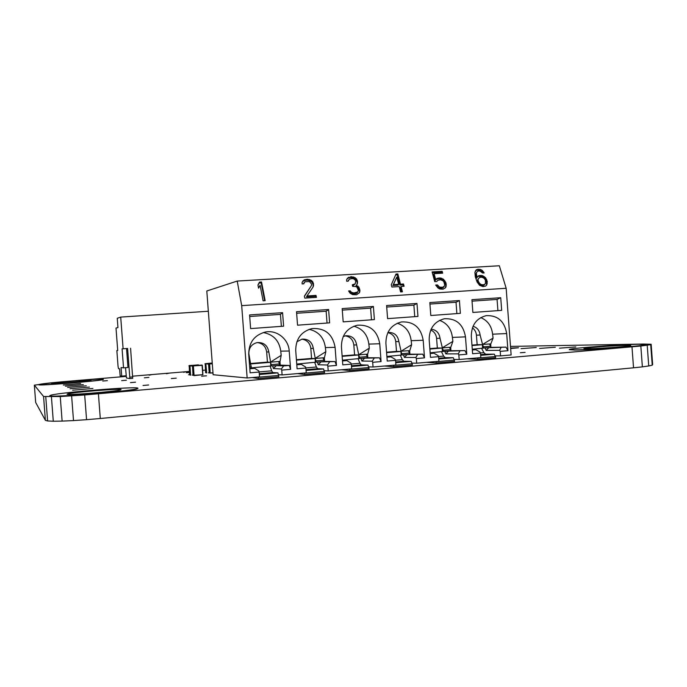 <?xml version="1.0" encoding="UTF-8"?>
<svg xmlns="http://www.w3.org/2000/svg" width="687" height="687" viewBox="0 0 687 687"><rect width="100%" height="100%" fill="white"/><g stroke="black" fill="none" stroke-linecap="round" stroke-linejoin="round"><path stroke-width="1.03" d="M51.473 383.569C51.216 384.265 87.781 381.328 90.77 380.426L91.062 380.246C90.341 379.653 55.329 382.47 51.834 383.406L51.473 383.569M103.385 379.361L102.93 379.653C98.301 381.113 37.897 385.965 38.833 384.78L38.833 384.729M103.342 379.215C101.702 378.297 45.411 382.822 39.434 384.377L38.824 384.634C37.888 385.811 98.293 380.967 102.913 379.507L103.342 379.215M587.325 348.773C597.733 348.738 630.039 346.36 630.786 345.587L626.784 345.329C615.518 345.458 585.084 347.716 583.89 348.507L587.325 348.773M645.892 344.634L645.849 344.84C644.844 346.111 591.189 350.035 574.701 350.052L569.265 349.649M638.987 344.264C620.232 344.513 571.541 348.129 569.368 349.425L574.693 349.881C591.181 349.863 644.835 345.939 645.832 344.668L638.987 344.264M67.068 394.226C67.077 395.454 115.236 391.564 120.483 389.924L121.084 389.503C119.289 388.473 74.016 392.14 67.858 393.831L67.068 394.226M138.001 388.335L136.911 388.945C128.795 391.607 48.76 398.056 49.739 395.935L49.73 395.815M137.752 388.052C133.965 386.455 61.607 392.32 51.087 395.111L49.722 395.738C48.743 397.85 128.787 391.401 136.893 388.748L137.752 388.052M189.578 374.613L188.573 374.741L189.586 374.741M201.669 376.201L206.512 375.815L201.669 376.167M171.346 378.554L176.233 378.168L171.364 378.52M144.373 377.807L148.916 377.421L144.373 377.807M189.406 372.397L186.366 372.689L189.414 372.517M520.36 352.74L525.108 352.388L520.36 352.74M102.775 381.036L107.395 380.641L102.81 381.01M121.651 380.615L126.382 380.22L121.651 380.615M143.025 385.476L148.632 384.986L143.025 385.476M130.453 382.616L135.545 382.178L130.453 382.616M559.493 348.163L575.826 346.944L559.493 348.163M539.578 348.421L555.328 347.244L539.578 348.421M521.055 348.653L536.264 347.519L521.055 348.653M510.656 348.524L518.496 347.777L510.621 348.069M63.341 385.012L80.645 383.552L63.341 385.012M72.65 390.207L92.891 388.456L72.65 390.207M70.031 388.748L89.447 387.082L70.031 388.748M67.627 387.399L86.279 385.811L67.627 387.399M65.402 386.163L83.359 384.634L65.402 386.163M510.493 346.403L643.29 344.05L651.147 344.256L650.709 344.676L640.834 346.033L84.681 394.973L60.25 396.536L43.573 396.476L34.35 385.158L53.019 382.65M75.725 380.632L126.176 376.407M98.421 393.84L100.293 418.503L633.534 367.803L631.988 346.875M633.534 367.803L642.371 366.867L640.834 346.033M642.371 366.867L648.743 365.965L647.214 345.278M648.743 365.965L652.229 365.175L650.709 344.676M652.229 365.175L652.65 364.539L651.147 344.256M43.573 396.476L45.385 420.324L35.672 402.453L34.35 385.158M45.385 420.324L47.601 420.959L45.763 396.828M47.601 420.959L53.285 421.234L51.431 396.854M53.285 421.234L62.122 421.105L60.25 396.536M62.122 421.105L73.5 420.573L71.62 395.892M73.5 420.573L86.562 419.688L84.681 394.973M86.562 419.688L100.293 418.503M247.148 377.987L213.125 374.724L206.804 290.987L237.213 281.06L241.695 305.646L247.148 377.987L259.514 376.914L259.145 372.045L250.12 372.818L248.72 354.26C248.806 342.521 254.327 335.119 265.276 332.053C276.741 329.58 288.609 339.069 289.218 351.014L290.601 369.34L281.739 370.104L282.108 374.939L306.239 372.835L305.878 368.034L297.093 368.79L295.719 350.49C295.805 338.837 301.224 331.529 311.967 328.584C324.925 327.819 332.637 334.062 335.101 347.33L336.467 365.415L327.845 366.154L328.206 370.92L351.675 368.876L351.323 364.136L342.787 364.866L341.43 346.823C341.516 335.256 346.823 328.051 357.352 325.209C369.898 324.547 377.361 330.73 379.748 343.749L381.079 361.585L372.697 362.307L373.05 367.013L395.892 365.02L395.54 360.349L387.236 361.061L385.896 343.26C385.982 331.795 391.178 324.685 401.5 321.928C413.651 321.361 420.882 327.476 423.192 340.263L424.506 357.858L416.348 358.562L416.691 363.2L438.924 361.268L438.581 356.656L430.491 357.352L429.177 339.782C429.263 328.42 434.347 321.404 444.446 318.742C456.237 318.253 463.253 324.298 465.485 336.87L466.782 354.234L458.839 354.921L459.182 359.499L480.831 357.609L480.488 353.058L472.613 353.736L471.316 336.407C471.394 325.149 476.374 318.227 486.259 315.642C497.697 315.23 504.507 321.198 506.68 333.573L492.596 334.183C491.652 326.102 487.71 320.571 480.771 317.583M492.596 334.183L493.068 338.098L482.557 344.453L480.11 335.033C479.509 330.421 477.147 327.51 473.034 326.291M429.873 349.048L442.153 348.026L442.411 351.461L450.689 350.834L450.595 349.597L443.27 350.207L442.145 347.914L450.827 347.21L452.87 341.37L452.398 337.403C451.368 328.875 447.082 323.191 439.56 320.348M452.87 341.37L442.342 347.794L440.006 338.236C439.165 332.783 436.193 329.769 431.101 329.202M423.192 340.263L411.17 340.7C410.027 331.718 405.39 325.887 397.249 323.225M411.17 340.7L411.625 344.719L401.079 351.22L398.864 341.533C397.739 335.282 394.201 332.268 388.241 332.491L387.872 332.56M237.213 281.06L499.329 265.766L506.164 288.274L241.695 305.646M476.984 277.522L478.289 275.934L479.629 275.478L482.626 275.667L485.597 277.737L487.263 281.404L486.808 284.839L485.692 286.05L482.892 286.608L479.552 285.303L477.122 282.048L475.318 276.87L474.889 272.387L476.452 269.673L480.496 269.433L482.265 270.446L484.18 272.954L482.738 273.04L479.775 270.97L478.04 271.073L476.632 272.284L476.374 273.417L476.984 277.522L476.314 278.407L476.1 277.668L476.769 276.784M443.871 281.85L442.969 280.76L440.582 279.764L437.713 280.322L436.829 281.524L434.742 281.653L432.089 271.915L442.162 271.322L442.677 273.177L434.081 273.692L435.721 279.678L436.898 278.467L440.066 277.892L443.441 279.205L445.854 282.486L446.198 285.912L445.726 287.475L443.167 289.175L439.783 289.012L437.98 287.973L435.661 285.045L437.456 284.933L439.568 287.097L442.651 287.286L444.42 286.024L444.704 284.856L443.871 281.85M401.053 286.453L402.427 291.812L400.59 291.932L399.224 286.573L391.873 287.037L391.298 284.736L396.021 274.044L397.842 273.941L400.469 284.169L403.509 283.98L404.102 286.264L401.053 286.453L400.487 287.346L401.637 291.863M356.235 285.354L358.88 287.149L359.928 290.223L359.533 292.61L356.544 294.775L352.671 294.629L350.104 293.212L348.618 290.945L350.19 290.841L351.495 292.336L353.882 292.971L357.781 291.932L358.356 290.326L357 287.269L355.875 286.556L352.654 286.359L352.294 284.813L355.239 283.851L355.763 280.7L353.753 278.87L352.096 278.578L349.374 279.137L348.249 281.155L346.686 281.249L346.643 279.686L347.536 278.072L351.332 276.681L355.042 277.625L356.647 279.085L357.506 281.369L357.206 284.126L355.729 286.264L357.472 286.934L357.979 286.032M313.547 284.032L313.169 286.822L306.969 295.977L316.003 295.401L316.432 297.368L304.796 298.124L304.375 296.14L311.314 285.749L311.623 284.152L309.425 281.524L304.925 281.79L303.731 283.834L302.125 283.937L302.117 282.348L304.195 279.858L307.639 279.265L311.099 280.236L312.714 281.722L313.547 284.032L313.109 284.95L313.375 283.259M263.087 300.82L260.098 285.268L258.561 288.171L257.96 284.993L259.488 282.108L261.541 281.988L265.156 300.683L263.087 300.82M506.68 333.573L507.959 350.705L500.213 351.366L500.557 355.892L511.137 354.964L506.164 288.274M479.629 275.478L477.62 276.818L478.289 275.934M477.62 276.818L476.314 278.407M476.1 277.668L475.739 275.435L476.409 274.542M475.739 275.435L476.374 273.417M475.705 274.311L476.632 272.284M483.038 273.022L483.562 271.863M482.884 272.756L481.587 271.339L482.265 270.446M481.587 271.339L479.827 270.326L480.496 269.433M479.827 270.326L478.281 270.043L478.951 269.149M478.281 270.043L477.122 270.111L477.791 269.218M477.122 270.111L475.79 270.566L476.452 269.673M475.79 270.566L475.258 271.133M486.173 285.517L487.238 283.293M486.551 284.169L486.576 282.28L487.263 281.404M486.576 282.28L486.035 280.433L486.722 279.549M486.035 280.433L484.91 278.621L485.597 277.737M484.91 278.621L483.717 277.565L484.404 276.689M483.717 277.565L481.948 276.552L482.626 275.667M481.948 276.552L480.402 276.268L481.072 275.384M480.402 276.268L478.959 276.363M444.42 286.024L443.106 287.716L442.024 288.171L442.651 287.286M443.733 286.831L443.106 287.716M442.024 288.171L440.238 288.282L440.865 287.398M440.238 288.282L438.941 287.982L439.568 287.097M438.941 287.982L437.842 287.286L438.461 286.402M437.842 287.286L436.838 285.818L437.456 284.933M436.838 285.818L436.219 285.852M445.193 288.025L446.198 285.912M445.571 286.788L446.275 283.989M445.648 284.873L445.228 283.37L445.854 282.486M445.228 283.37L444.12 281.541L444.747 280.648M444.12 281.541L442.823 280.098L443.441 279.205M442.823 280.098L441.028 279.068L441.647 278.175M441.028 279.068L439.448 278.785L440.066 277.892M439.448 278.785L437.671 278.896L438.28 278.003M437.671 278.896L436.288 279.36L436.898 278.467M436.288 279.36L435.103 280.571L435.721 279.678M435.103 280.571L433.48 274.594L434.081 273.692M441.827 273.228L441.543 272.224L442.162 271.322M441.543 272.224L432.321 272.765M403.312 286.316L402.943 284.873L403.509 283.98M402.943 284.873L399.903 285.062L400.469 284.169M399.903 285.062L397.284 274.843L397.842 273.941M397.284 274.843L395.626 274.946M358.88 287.149L358.374 288.051L357.472 286.934M356.836 284.59L357.558 282.932M357.06 283.834L357.506 281.369M357.008 282.28L357.326 280.605M356.828 281.515L356.149 280.004L356.647 279.085M356.149 280.004L354.544 278.544L355.042 277.625M354.544 278.544L353.118 277.849L353.607 276.938M353.118 277.849L350.842 277.6L351.332 276.681M350.842 277.6L350.224 277.634L350.714 276.724M350.224 277.634L348.12 278.149L348.61 277.23M348.12 278.149L347.055 278.991L347.536 278.072M346.643 279.729L347.055 278.991M348.034 281.163L348.61 279.961M355.239 283.851L353.049 285.646L353.547 284.736M353.049 285.646L352.491 285.68M357.781 291.932L356.742 293.263L355.265 293.744L355.772 292.851M357.249 292.361L356.742 293.263M355.265 293.744L353.384 293.873L353.882 292.971M353.384 293.873L351.718 293.581L352.216 292.688M351.718 293.581L351.005 293.237L351.495 292.336M351.005 293.237L350.19 292.499L350.688 291.597M350.19 292.499L349.7 291.743L350.19 290.841M349.7 291.743L349.048 291.786M359.172 293.014L359.885 291.408M359.378 292.301L359.928 290.223M359.421 291.125L359.052 289.579L359.559 288.677M359.052 289.579L358.374 288.051M312.903 287.226L313.564 285.612M313.126 286.531L313.109 284.95M312.937 284.178L312.284 282.64L312.714 281.722M312.284 282.64L310.67 281.163L311.099 280.236M310.67 281.163L309.219 280.459L309.648 279.54M309.219 280.459L307.218 280.184L307.639 279.265M307.218 280.184L305.938 280.262L306.359 279.334M305.938 280.262L303.774 280.785L304.195 279.858M303.774 280.785L302.649 281.636L303.07 280.717M302.117 282.555L302.649 281.636M303.611 283.843L304.126 282.623M311.314 285.749L304.418 296.346M315.805 297.411L316.003 295.401M315.565 296.303L306.539 296.878L306.969 295.977M264.624 300.717L261.189 282.915L261.541 281.988M261.189 282.915L259.136 283.035L259.488 282.108M257.994 285.191L259.136 283.035M501.673 310.352L472.871 312.448L471.926 299.687L500.729 297.711L501.673 310.352M460.367 313.349L430.801 315.505L429.83 302.572L459.414 300.545L460.367 313.349M417.954 316.432L387.58 318.639L386.601 305.535L416.983 303.456L417.954 316.432M374.389 319.601L343.182 321.868L342.178 308.583L373.402 306.445L374.389 319.601M329.623 322.856L297.54 325.183L296.526 311.718L328.618 309.511L329.623 322.856M283.602 326.196L250.618 328.592L249.587 314.938L282.58 312.671L283.602 326.196M495.267 355.883L500.557 355.892M454.193 359.447L459.182 359.499M412.02 363.114L416.691 363.2M368.713 366.867L373.05 367.013M324.221 370.722L328.206 370.92M278.501 374.681L282.108 374.939M478.47 278.561L479.878 277.342L481.905 277.213L483.966 278.218L485.383 280.013L485.503 283.405L483.408 285.509L480.402 285.32L478.401 283.559L477.465 281.344L478.47 278.561L477.431 280.219M398.074 285.182L392.887 285.5L396.794 277.067L398.64 284.281L398.074 285.182M497.912 310.627L497.07 299.42L500.729 297.711M497.07 299.42L472.029 301.155M456.872 313.607L456.022 302.254L459.414 300.545M456.022 302.254L429.942 304.058M414.742 316.664L413.883 305.165L416.983 303.456M413.883 305.165L386.712 307.046M371.478 319.816L370.611 308.154L373.402 306.445M370.611 308.154L342.298 310.112M327.038 323.045L326.145 311.228L328.618 309.511M326.145 311.228L296.647 313.263M281.361 326.359L280.459 314.38L282.58 312.671M280.459 314.38L249.707 316.501M507.959 350.705L505.984 347.124L490.93 347.373L490.673 343.989L489.496 344.015L490.69 346.231L483.545 346.832L483.639 348.06L485.108 347.983L486.207 350.456L499.647 350.327L500.213 351.366M486.207 350.456L488.732 347.734L505.984 347.124M501.038 347.545L499.647 350.327M472.33 349.975L475.782 349.683L472.312 349.717M480.488 353.058L479.938 352.01L475.782 349.683M466.782 354.234L464.927 350.593L450.938 350.739L450.681 347.313L449.47 347.339L450.595 349.597M444.171 351.383L444.798 351.375L445.837 353.891L448.422 351.134L464.927 350.593M459.843 351.023L458.306 353.857L458.839 354.921M430.208 353.53L433.926 353.221L430.182 353.238M438.581 356.656L438.066 355.583L433.926 353.221M424.506 357.858L422.771 354.157L409.916 354.191L409.658 350.722L408.413 350.739M386.884 356.45L403.449 354.861L404.411 357.42L407.073 354.621L422.771 354.157M417.559 354.604L415.85 357.48L416.348 358.562M386.944 357.188L390.937 356.854L386.918 356.836M395.54 360.349L395.059 359.258L390.937 356.854M381.079 361.585L379.482 357.824L367.82 357.738L367.554 354.226L366.326 354.226M342.143 356.338L358.58 354.973L358.837 358.494L361.001 358.434L361.894 361.036L364.634 358.193L379.482 357.824M374.123 358.27L372.242 361.207L372.697 362.307M360.486 358.434L367.339 357.85L367.244 356.579L359.533 357.231L358.571 354.861L367.674 354.114L369.297 348.163L368.842 344.093C367.588 334.629 362.573 328.669 353.805 326.213M342.487 360.95L346.772 360.589L342.461 360.52M351.323 364.136L350.885 363.028L346.772 360.589M336.467 365.415L334.998 361.585L324.608 361.379L324.341 357.815L323.242 357.807M296.449 360.134L315.118 358.588L315.385 362.152L317.428 362.109L318.244 364.745L321.052 361.869L334.998 361.585M329.494 362.049L327.433 365.029L327.845 366.154M316.965 362.101L324.006 361.508L323.912 360.22L315.986 360.881L315.11 358.477L324.444 357.712L325.827 351.701L325.389 347.57C324.015 337.618 318.605 331.538 309.167 329.322M296.801 364.814L301.378 364.428L296.758 364.282M305.878 368.034L305.475 366.91L301.378 364.428M250.489 363.955L270.489 362.298L270.764 365.913L272.67 365.879L273.409 368.567L276.294 365.639L283.619 365.922L281.369 368.971L281.739 370.104M290.601 369.34L289.287 365.45L280.236 365.115L279.961 361.508L278.999 361.482M283.619 365.922L289.287 365.45M272.267 365.862L279.506 365.252L279.403 363.947L271.262 364.634L270.48 362.186L280.056 361.396L281.189 355.334L280.76 351.143C279.248 340.683 273.417 334.483 263.276 332.542M249.819 368.782L254.714 368.369L249.767 368.103M259.145 372.045L258.793 370.894L254.714 368.369M472.278 349.254L483.408 348.06M445.837 353.891L458.306 353.857M430.156 352.809L443.227 351.452M404.411 357.42L415.85 357.48M361.894 361.036L372.242 361.207M342.435 360.203L359.705 358.494M318.244 364.745L327.433 365.029M296.741 364.05L316.278 362.152M273.409 368.567L281.369 368.971M250.807 367.931L271.674 365.913M249.742 367.837L251.305 367.631L251.202 366.308L249.639 366.446M250.755 367.725L250.867 368.163M478.1 279.334L477.465 281.344M478.135 280.468L478.461 281.584L477.791 282.46M478.461 281.584L479.079 282.675L478.401 283.559M479.079 282.675L479.99 283.757L479.311 284.633M479.99 283.757L481.08 284.444L480.402 285.32M481.08 284.444L482.059 284.762L481.381 285.637M482.059 284.762L484.086 284.633L483.408 285.509M484.086 284.633L484.85 284.203L484.163 285.079M485.503 283.405L484.85 284.203M392.887 285.5L393.436 284.607L398.64 284.281M396.794 277.067L393.436 284.607M482.557 344.453L490.836 343.878L493.068 338.098M401.079 351.22L409.796 350.619L411.625 344.719M369.297 348.163L358.726 354.741L356.647 344.908C355.488 338.554 351.838 335.505 345.698 335.763L343.191 336.561M325.827 351.701L315.247 358.348L313.315 348.378C312.113 341.903 308.351 338.828 302.022 339.129L296.853 341.808M281.189 355.334L270.601 362.058L268.815 351.933C267.569 345.346 263.688 342.229 257.153 342.59C251.665 344.05 248.9 347.699 248.849 353.53L250.566 363.724L249.45 363.938M485.108 347.983L488.732 347.734M472.003 345.544L482.36 344.685L482.609 348.069L483.639 348.06M444.798 351.375L448.422 351.134M403.449 354.861L407.073 354.621M386.601 352.646L400.907 351.452L401.165 354.93L402.032 354.93L401.036 351.34M361.001 358.434L364.634 358.193M317.428 362.109L321.052 361.869M272.67 365.879L276.294 365.639M482.36 344.685L477.147 344.694L476.434 335.187C476.134 332.07 474.794 329.631 472.416 327.862M482.514 344.573L483.545 346.832M490.69 346.231L490.776 347.459L484.429 347.991M489.53 344.084L490.673 343.989M442.153 348.026L437.327 348L436.606 338.373C436.142 334.371 434.193 331.581 430.74 330.009M449.513 347.416L450.681 347.313M400.907 351.452L396.485 351.392L395.755 341.637C395.059 336.69 392.414 333.693 387.82 332.663M401.938 353.676L409.461 353.041L409.555 354.294L402.874 354.861M408.447 350.825L409.658 350.722M358.58 354.973L354.578 354.87L353.839 344.994C353.075 339.773 350.215 336.724 345.26 335.849M367.82 357.738L367.339 357.781M366.308 354.329L367.554 354.226M315.118 358.588L311.572 358.434L310.816 348.429C310.017 343.062 307.029 339.979 301.859 339.163M324.608 361.379L323.998 361.431M323.053 357.927L324.341 357.815M270.489 362.298L267.423 362.101L266.659 351.959C265.809 346.454 262.692 343.32 257.299 342.573M280.236 365.115L279.497 365.175M278.639 361.62L279.961 361.508M478.659 344.762L471.986 345.321M477.559 357.893L477.74 359.318L467.091 358.812M480.428 352.946L483.88 352.646L481.673 348.464M483.88 352.646L485.632 354.183L494.348 354.166L495.688 357.747L477.74 359.318M443.27 350.207L443.355 351.452M438.727 348.077L429.856 348.816M435.996 361.517L436.176 362.968L426.344 362.358M438.529 356.536L443.622 356.098L441.543 351.847M443.622 356.098L445.253 357.669L453.334 357.712L454.596 361.353L436.176 362.968M397.764 351.486L386.583 352.414M393.325 365.244L393.496 366.703L384.531 366.008M395.489 360.228L402.307 359.636L400.375 355.316M402.307 359.636L403.819 361.242L411.221 361.353L412.415 365.046L393.496 366.703M359.533 357.231L359.627 358.502M355.737 354.973L342.126 356.106M349.485 369.065L349.657 370.551L341.602 369.752M351.272 364.016L359.911 363.277L358.133 358.88M359.911 363.277L361.285 364.909L367.983 365.089L369.091 368.85L349.657 370.551M315.986 360.881L316.08 362.169M312.602 358.554L296.432 359.902M304.444 372.989L304.607 374.501L297.531 373.591M305.835 367.906L316.381 367.004L314.758 362.538M316.381 367.004L317.617 368.67L323.56 368.936L324.582 372.749L304.607 374.501M271.262 364.634L271.365 365.939M250.463 363.861L251.202 366.308M268.316 362.238L250.566 363.715M258.149 377.026L258.312 378.554L252.258 377.541M259.111 371.916L271.674 370.834L270.223 366.291M271.674 370.834L272.765 372.543L277.917 372.878L278.836 376.759L258.312 378.554M259.274 373.702L272.791 372.543L259.274 373.711M250.386 367.708L249.742 367.76M471.969 345.123L477.147 344.694M429.839 348.618L437.327 348M386.566 352.216L396.485 351.392M409.461 353.041L408.404 350.731M342.109 355.9L354.578 354.87M366.274 354.234L367.244 356.579M296.415 359.696L311.572 358.434M323.019 357.824L323.912 360.22M250.523 363.509L267.423 362.101M278.604 361.517L279.403 363.947M495.593 356.493L477.645 358.056M494.348 354.166L480.66 355.351M454.502 360.082L436.082 361.688M453.334 357.712L438.753 358.975M412.32 363.758L393.393 365.407M411.221 361.353L395.721 362.693M368.988 367.536L349.554 369.237M367.983 365.089L351.504 366.514M324.479 371.427L304.513 373.17M323.56 368.936L306.058 370.448M278.742 375.42L258.209 377.206M277.917 372.878L259.334 374.492M193.013 375.171L192.162 375.085M198.44 365.183L189.947 365.879L192.343 366.025M198.552 365.012L189.191 365.527L189.947 365.879L190.625 374.913M198.363 364.874L189.87 365.57M194.086 375.6L193.021 375.239L192.446 365.896L202.33 365.347L202.905 374.698L194.086 375.6L193.348 365.767L192.609 365.724M193.021 375.239L193.751 375.317M189.758 365.733L190.273 374.939L189.595 374.862L189.191 365.527M188.908 365.862L189.586 365.905M189.595 374.862L190.6 375.214M192.326 366.059L193.056 366.111M193.348 365.767L201.995 365.055M193.227 365.939L202.193 365.201M193.949 375.463L193.425 366.085M202.905 374.698L194.12 375.291M202.072 365.372L202.768 374.561M209.2 372.886L208.324 372.809M212.274 363.397L205.997 363.912L208.547 364.024M212.249 363.097L205.817 363.775L206.658 372.663M213.004 373.058L209.209 372.947L208.539 364.05L212.274 363.449M209.312 364.093L208.539 364.058L209.209 372.938L209.982 373.007L209.587 363.767L208.814 363.741M212.24 363.002L205.92 363.612M205.817 363.775L206.315 372.68L205.593 372.62L205.207 363.586M204.932 363.904L205.653 363.93M205.593 372.62L206.624 372.955M209.587 363.767L212.283 363.552M209.475 363.938L212.309 363.861M210.17 373.153L209.664 364.076M212.979 372.766L210.342 372.989M127.584 348.455L123.11 348.798L120.706 317.093L208.333 311.254M205.404 370.087L202.699 370.31M189.329 371.427L132.703 376.175M123.11 348.798L122.088 348.85L123.531 367.846L121.058 367.571L121.711 376.141L120.139 375.849L119.607 368.807L118.516 368.67L118.07 366.549L116.85 350.55L117.709 350.516L116.009 328.068L117.949 327.57L117.245 318.287L120.706 317.093M130.582 348.232L132.694 378.357L129.723 378.606L126.451 377.97L125.515 367.682M121.711 376.141L126.125 375.772M117.709 350.482L116.85 350.55M123.531 367.846L127.962 367.485L126.528 348.541M129.723 378.606L129.783 377.172L132.754 376.914M127.602 348.455L129.783 377.172M149.225 374.793L147.696 374.922M149.199 375.188L151.999 374.561M166.503 373.342L164.794 373.488M166.469 373.737L169.251 373.118M183.601 371.907L181.712 372.071M183.566 372.302L186.323 371.684M202.734 370.697L203.232 370.267M465.485 336.87L452.398 337.403M379.748 343.749L368.842 344.093M335.101 347.33L325.389 347.57M289.218 351.014L280.76 351.143M480.11 335.033L476.434 335.187M440.006 338.236L436.606 338.373M398.864 341.533L395.755 341.637M356.647 344.908L353.839 344.994M313.315 348.378L310.816 348.429M268.815 351.933L266.659 351.959M478.161 344.676L471.978 345.192L478.058 344.676M397.344 351.383L386.575 352.276L397.258 351.383M485.675 354.183L480.608 354.621L485.632 354.183M438.263 347.983L429.847 348.687L438.169 347.983M445.296 357.669L438.701 358.236L445.253 357.669M403.853 361.242L395.66 361.946L403.819 361.242M355.351 354.87L342.117 355.969L355.273 354.87M361.319 364.909L351.443 365.759L361.285 364.909M312.259 358.451L296.415 359.765L312.19 358.442M317.652 368.679L305.998 369.683L317.617 368.67M268.016 362.118L250.532 363.569L267.956 362.118M67.901 394.372L67.858 393.831"/></g></svg>
